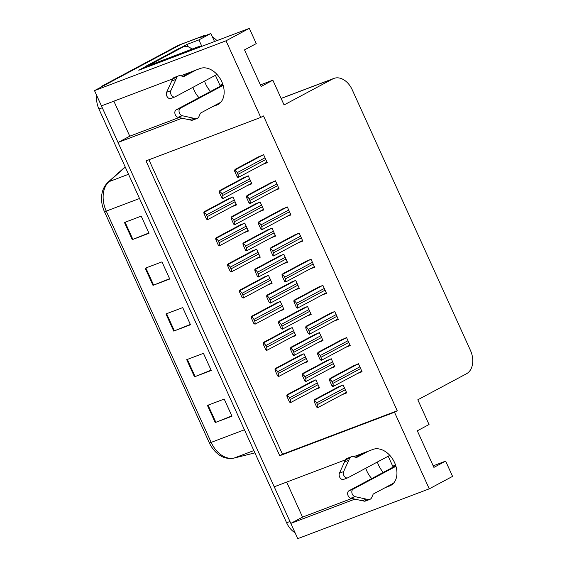 <?xml version="1.0" encoding="UTF-8"?>
<svg xmlns="http://www.w3.org/2000/svg" width="567" height="567" viewBox="0 0 567 567"><rect width="100%" height="100%" fill="white"/><g stroke="black" fill="none" stroke-linecap="round" stroke-linejoin="round"><path stroke-width="0.85" d="M210.534 91.457A20.128 14.274 61.9 0 1 205.743 84.171A20.128 14.274 61.9 0 1 204.567 81.095M198.96 97.644A20.128 14.274 61.9 0 1 194.169 90.366A20.128 14.274 61.9 0 1 192.986 87.29M383.327 472.382A20.128 14.274 61.9 0 1 378.543 465.096A20.128 14.274 61.9 0 1 377.36 462.02M365.779 468.207A20.128 14.274 -118.1 0 0 366.962 471.283A20.128 14.274 -118.1 0 0 371.754 478.569M212.512 106.681L216.7 105.093A20.128 14.274 -118.1 0 0 217.891 104.555A20.128 14.274 -118.1 0 0 221.803 81.726A20.128 14.274 -118.1 0 0 200.108 68.508L180.809 75.815M385.305 487.599L389.494 486.018A20.128 14.274 -118.1 0 0 390.684 485.472A20.128 14.274 -118.1 0 0 394.597 462.651A20.128 14.274 -118.1 0 0 372.902 449.433L353.602 456.74M180.256 48.039L187.181 44.339L188.343 46.898M249.331 28.35L226.02 40.81L260.763 117.412L146.002 160.872L279.751 455.712L394.504 412.244L429.254 488.839L452.565 476.379L445.641 461.12L433.904 467.392L417.312 430.807L429.049 424.534L417.815 399.785L466.471 373.773A18.867 13.247 69.3 0 0 470.426 350.349L352.242 89.813A18.867 13.247 69.3 0 0 333.828 78.437A18.867 13.247 69.3 0 0 332.73 78.933L284.074 104.945L272.847 80.195L261.111 86.468L244.519 49.882L256.249 43.609L249.331 28.35L138.759 70.23L146.548 66.063M214.517 41.533L210.874 33.503L198.911 39.903L201.831 46.338M198.911 39.903L187.181 44.339M210.874 33.503L199.152 37.946L201.887 36.479A18.867 13.247 -110.7 0 1 202.979 35.983A18.867 13.247 -110.7 0 1 205.92 35.381M212.505 37.089A18.867 13.247 -110.7 0 1 216.941 40.618M429.254 488.839L297.746 538.65L290.821 523.391L354.857 499.137M100.501 87.417A18.867 13.247 -110.7 0 1 102.889 85.617L106.242 84.348L180.944 44.41A18.867 13.247 -110.7 0 1 182.042 43.914A18.867 13.247 -110.7 0 0 180.944 44.41L94.505 90.621L226.02 40.81M172.687 78.891L101.429 105.88L94.505 90.621M345.48 459.816L274.222 486.805L118.028 142.466L182.064 118.212M118.028 142.466L129.758 136.193L113.875 101.167M286.668 482.092L302.551 517.118L290.821 523.391M272.847 80.195L260.402 84.908M445.641 461.12L433.202 465.833M148.908 159.774L282.486 454.245L397.247 410.784L263.499 115.944L260.763 117.412M397.247 410.784L394.504 412.244M282.486 454.245L279.751 455.712M357.579 373.44L362.065 371.739L358.436 363.738L352.709 366.268M345.721 347.309L350.208 345.608L346.579 337.606L340.859 340.136M333.871 321.17L338.35 319.469L334.721 311.467L329.002 314.005M322.013 295.038L326.5 293.337L322.871 285.336L317.144 287.866M310.156 268.9L314.642 267.206L311.014 259.204L305.294 261.734M286.448 216.637L290.935 214.936L287.306 206.934L281.579 209.464M274.591 190.498L279.077 188.804L275.449 180.802L269.729 183.332M262.741 164.366L267.227 162.665L263.591 154.663L257.872 157.201M298.306 242.768L302.785 241.067L299.156 233.065L293.437 235.603M330.384 368.451L334.87 366.757L331.241 358.755L325.515 361.285M318.526 342.319L323.013 340.618L319.384 332.616L313.664 335.154M306.676 316.188L311.163 314.487L307.527 306.485L301.807 309.015M294.819 290.049L299.305 288.355L295.676 280.346L289.957 282.883M282.961 263.917L287.448 262.216L283.819 254.214L278.099 256.745M271.111 237.786L275.597 236.085L271.969 228.083L266.242 230.613M259.254 211.647L263.74 209.953L260.111 201.944L254.392 204.481M247.396 185.515L251.883 183.814L248.254 175.813L242.534 178.343M342.241 394.589L346.728 392.888L343.092 384.887L337.372 387.417M232.038 206.615L236.524 204.921L232.895 196.912L227.176 199.449M243.895 232.753L248.381 231.053L244.753 223.051L239.026 225.581M267.603 285.017L272.089 283.323L268.46 275.321L262.741 277.851M279.46 311.155L283.947 309.454L280.318 301.453L274.591 303.983M291.318 337.287L295.804 335.586L292.168 327.584L286.448 330.122M303.168 363.419L307.654 361.725L304.025 353.723L298.306 356.253M255.752 258.885L260.239 257.184L256.603 249.182L250.883 251.72M315.025 389.557L319.512 387.856L315.883 379.855L310.156 382.385M302.551 517.118L351.823 498.457M129.758 136.193L179.03 117.532M290.892 523.348A18.867 13.247 -110.7 0 1 289.964 521.498L102.287 107.765A18.867 13.247 -110.7 0 1 101.507 105.852M209.351 442.891L104.434 211.611A23.36 16.4 -110.7 0 1 102.017 203.865C100.557 194.793 102.556 187.592 107.999 182.255A6.287 4.323 48.1 0 1 108.963 181.674A25.161 17.669 69.3 0 0 106.249 211.101L211.165 442.38A6.287 0.404 155.6 0 1 209.351 442.891A23.36 16.4 -110.7 0 0 211.172 446.342C217.317 455.748 224.915 459.667 233.944 458.101A6.287 4.465 76.1 0 0 234.306 457.987L254.909 452.877L233.944 458.101M102.889 85.617L177.599 45.679A18.867 13.247 -110.7 0 1 178.69 45.183L202.979 35.983M295.081 532.789A18.867 13.247 -110.7 0 1 286.611 522.774L98.934 109.034A18.867 13.247 -110.7 0 1 96.787 95.639M124.471 222.491L141.226 216.14L149.001 233.292L132.253 239.635L124.471 222.491M186.699 359.676L203.454 353.333L211.236 370.478L194.481 376.821L186.699 359.676M207.444 405.405L224.199 399.062L231.981 416.206L215.226 422.55L207.444 405.405M145.216 268.219L161.971 261.876L169.746 279.021L152.991 285.364L145.216 268.219M165.961 313.948L182.709 307.605L190.491 324.749L173.736 331.093L165.961 313.948M190.349 324.444L173.736 331.093M169.611 278.716L152.991 285.364M231.839 415.902L215.226 422.55M211.094 370.173L194.481 376.821M148.866 232.987L132.253 239.635M286.852 395.305L287.271 395.149L288.128 396.163L287.008 396.588L286.852 395.305L287.83 394.327L312.502 381.13M287.008 396.588L289.475 402.038L290.637 402.577L290.602 401.613A3.147 2.233 -118.1 0 0 290.261 399.551L289.482 397.843A3.147 2.233 -118.1 0 0 288.128 396.163M290.637 402.577L319.256 387.296M289.475 402.038L290.602 401.613M314.061 400.337L314.479 400.182L315.344 401.195L314.217 401.62L314.061 400.337L315.039 399.359L339.718 386.162M314.217 401.62L316.691 407.071L317.853 407.609L317.818 406.645A3.147 2.233 -118.1 0 0 317.477 404.583L316.698 402.868A3.147 2.233 -118.1 0 0 315.344 401.195M317.853 407.609L346.472 392.329M316.691 407.071L317.818 406.645M329.399 379.188L329.817 379.032L330.681 380.046L329.555 380.471L329.399 379.188L330.377 378.21L355.055 365.013M329.555 380.471L332.028 385.921L332.772 386.623L333.155 385.496A3.147 2.233 -118.1 0 0 332.815 383.441L332.035 381.726A3.147 2.233 -118.1 0 0 330.681 380.046M333.19 386.46L361.81 371.179M332.028 385.921L333.155 385.496M395.95 466.287L353.156 489.165L348.967 490.753L395.78 465.727M395.61 465.216L392.768 466.294L395.483 464.841M392.768 466.294L388.204 456.222M355.771 457.286L364.524 452.608M368.713 451.02L356.608 457.491L353.39 456.683A6.287 4.416 -110.7 0 0 351.356 456.775A6.287 4.416 -110.7 0 0 349.719 458.136L343.63 471.588A4.019 2.821 -110.7 0 0 344.233 476.167A4.019 2.821 -110.7 0 0 347.734 477.839A4.019 2.821 -110.7 0 0 347.968 477.733L389.812 455.365M351.356 456.775L347.167 458.363A6.287 4.416 -110.7 0 0 345.53 459.724L339.442 473.176A4.019 2.821 69.3 0 0 340.044 477.754A4.019 2.821 69.3 0 0 343.545 479.427L347.734 477.839M345.53 459.724L349.719 458.136M344.481 461.928L348.67 460.34M348.967 490.753A4.019 2.821 69.3 0 0 347.784 494.743A4.019 2.821 69.3 0 0 350.81 498.23L354.999 496.642L368.529 499.612L364.34 501.193A6.287 4.416 -110.7 0 0 365.623 500.994L369.812 499.407A6.287 4.416 -110.7 0 0 371.824 497.33L373.199 494.077L393.569 483.183M364.34 501.193L350.81 498.23M354.999 496.642A4.019 2.821 -110.7 0 1 351.972 493.162A4.019 2.821 -110.7 0 1 353.156 489.165M369.812 499.407A6.287 4.416 -110.7 0 1 368.529 499.612M366.282 499.166L362.093 500.753M274.995 369.174L275.413 369.011L276.271 370.031L275.151 370.457L274.995 369.174L275.973 368.189L300.652 354.999M275.151 370.457L277.624 375.907L278.78 376.445L278.744 375.482A3.147 2.233 -118.1 0 0 278.404 373.419L277.632 371.704A3.147 2.233 -118.1 0 0 276.271 370.031M278.78 376.445L307.399 361.158M277.624 375.907L278.744 375.482M263.138 343.035L263.556 342.879L264.42 343.893L263.294 344.318L263.138 343.035L264.116 342.057L288.794 328.867M263.294 344.318L265.767 349.775L266.511 350.47L266.894 349.35A3.147 2.233 -118.1 0 0 266.554 347.288L265.774 345.572A3.147 2.233 -118.1 0 0 264.42 343.893M266.929 350.307L295.549 335.026M265.767 349.775L266.894 349.35M251.287 316.903L251.705 316.747L252.563 317.761L251.443 318.186L251.287 316.903L252.265 315.925L276.944 302.728M251.443 318.186L253.91 323.637L255.072 324.175L255.037 323.211A3.147 2.233 -118.1 0 0 254.696 321.149L253.917 319.434A3.147 2.233 -118.1 0 0 252.563 317.761M255.072 324.175L283.691 308.895M253.91 323.637L255.037 323.211M239.43 290.772L239.848 290.609L240.706 291.629L239.586 292.055L239.43 290.772L240.408 289.787L265.087 276.597M239.586 292.055L242.059 297.505L243.222 298.044L243.179 297.08A3.147 2.233 -118.1 0 0 242.839 295.017L242.066 293.302A3.147 2.233 -118.1 0 0 240.706 291.629M243.222 298.044L271.834 282.756M242.059 297.505L243.179 297.08M302.211 374.206L302.629 374.043L303.487 375.063L302.367 375.489L302.211 374.206L303.189 373.221L327.868 360.031M302.367 375.489L304.833 380.939L305.996 381.478L305.96 380.514A3.147 2.233 -118.1 0 0 305.62 378.451L304.84 376.736A3.147 2.233 -118.1 0 0 303.487 375.063M305.996 381.478L334.615 366.19M304.833 380.939L305.96 380.514M290.354 348.067L290.772 347.911L291.629 348.925L290.51 349.35L290.354 348.067L291.332 347.089L316.01 333.899M290.51 349.35L292.983 354.807L293.727 355.502L294.103 354.375A3.147 2.233 -118.1 0 0 293.77 352.32L292.99 350.604A3.147 2.233 -118.1 0 0 291.629 348.925M294.145 355.339L322.758 340.058M292.983 354.807L294.103 354.375M278.496 321.936L278.914 321.78L279.779 322.793L278.652 323.218L278.496 321.936L279.474 320.957L304.153 307.761M278.652 323.218L281.126 328.669L282.288 329.207L282.253 328.243A3.147 2.233 -118.1 0 0 281.912 326.181L281.133 324.466A3.147 2.233 -118.1 0 0 279.779 322.793M282.288 329.207L310.907 313.927M281.126 328.669L282.253 328.243M266.646 295.804L267.064 295.641L267.922 296.661L266.802 297.087L266.646 295.804L267.624 294.819L292.303 281.629M266.802 297.087L269.268 302.537L270.431 303.076L270.395 302.112A3.147 2.233 -118.1 0 0 270.055 300.049L269.275 298.334A3.147 2.233 -118.1 0 0 267.922 296.661M270.431 303.076L299.05 287.788M269.268 302.537L270.395 302.112M317.548 353.057L317.967 352.894L318.824 353.914L317.704 354.34L317.548 353.057L318.526 352.072L343.205 338.882M317.704 354.34L320.178 359.79L321.333 360.328L321.298 359.365A3.147 2.233 -118.1 0 0 320.957 357.302L320.185 355.587A3.147 2.233 -118.1 0 0 318.824 353.914M321.333 360.328L349.952 345.041M320.178 359.79L321.298 359.365M305.691 326.918L306.109 326.762L306.967 327.783L305.847 328.208L305.691 326.918L306.669 325.94L331.348 312.75M305.847 328.208L308.32 333.658L309.483 334.197L309.44 333.233A3.147 2.233 -118.1 0 0 309.107 331.171L308.328 329.455A3.147 2.233 -118.1 0 0 306.967 327.783M309.483 334.197L338.095 318.909M308.32 333.658L309.44 333.233M293.834 300.786L294.252 300.63L295.116 301.644L293.99 302.069L293.834 300.786L294.819 299.808L319.49 286.611M293.99 302.069L296.463 307.52L297.207 308.221L297.59 307.094A3.147 2.233 -118.1 0 0 297.25 305.039L296.47 303.324A3.147 2.233 -118.1 0 0 295.116 301.644M297.625 308.058L326.245 292.778M296.463 307.52L297.59 307.094M281.983 274.655L282.401 274.492L283.259 275.512L282.139 275.938L281.983 274.655L282.961 273.67L307.64 260.48M282.139 275.938L284.613 281.388L285.768 281.927L285.733 280.963A3.147 2.233 -118.1 0 0 285.392 278.9L284.62 277.185A3.147 2.233 -118.1 0 0 283.259 275.512M285.768 281.927L314.387 266.639M284.613 281.388L285.733 280.963M223.157 85.362L180.363 108.24L176.174 109.828L222.987 84.802M222.817 84.292L219.975 85.369L222.689 83.916M219.975 85.369L215.403 75.305M178.534 48.748L182.723 47.16A12.58 8.831 -110.7 0 1 183.453 46.827L179.264 48.415A12.58 8.831 69.3 0 0 178.534 48.748L146.463 65.892A12.58 8.831 -110.7 0 1 147.037 67.09M146.463 65.892L150.652 64.305A12.58 8.831 -110.7 0 1 150.914 64.822M182.723 47.16L150.652 64.305M183.453 46.827A12.58 8.831 -110.7 0 1 191.958 49.131M201.037 46.643A12.58 8.923 -118.1 0 0 197.614 47.011L151.715 64.397L147.803 66.488A12.58 8.923 61.9 0 1 147.923 66.757M195.636 48.684A12.58 8.923 -118.1 0 0 193.701 49.102L147.803 66.488M182.978 76.361L191.731 71.683M195.92 70.095L183.807 76.566L180.597 75.765A6.287 4.416 -110.7 0 0 178.555 75.858A6.287 4.416 -110.7 0 0 176.925 77.211L170.837 90.663A4.019 2.821 -110.7 0 0 171.44 95.249A4.019 2.821 -110.7 0 0 174.941 96.914A4.019 2.821 -110.7 0 0 175.175 96.808L217.019 74.44M178.555 75.858L174.367 77.438A6.287 4.416 -110.7 0 0 172.737 78.799L166.648 92.251A4.019 2.821 69.3 0 0 167.251 96.837A4.019 2.821 69.3 0 0 170.752 98.502L174.941 96.914M172.737 78.799L176.925 77.211M171.688 81.003L175.876 79.415M176.174 109.828A4.019 2.821 69.3 0 0 174.99 113.825A4.019 2.821 69.3 0 0 178.017 117.305L182.205 115.718L195.735 118.687L191.547 120.275A6.287 4.416 -110.7 0 0 192.83 120.069L197.018 118.489A6.287 4.416 -110.7 0 0 199.031 116.412L200.406 113.152L220.776 102.258M191.547 120.275L178.017 117.305M182.205 115.718A4.019 2.821 -110.7 0 1 179.179 112.238A4.019 2.821 -110.7 0 1 180.363 108.24M197.018 118.489A6.287 4.416 -110.7 0 1 195.735 118.687M193.489 118.241L189.3 119.828M196.912 47.274L196.955 47.252A3.147 2.211 -110.7 0 1 197.139 47.167A3.147 2.211 -110.7 0 1 197.373 47.104M227.573 264.633L227.991 264.477L228.855 265.491L227.728 265.916L227.573 264.633L228.551 263.655L253.229 250.465M227.728 265.916L230.202 271.366L230.946 272.068L231.329 270.941A3.147 2.233 -118.1 0 0 230.989 268.886L230.209 267.17A3.147 2.233 -118.1 0 0 228.855 265.491M231.364 271.905L259.984 256.624M230.202 271.366L231.329 270.941M215.722 238.501L216.14 238.346L216.998 239.359L215.878 239.784L215.722 238.501L216.7 237.523L241.379 224.326M215.878 239.784L218.345 245.235L219.507 245.773L219.472 244.809A3.147 2.233 -118.1 0 0 219.131 242.747L218.352 241.032A3.147 2.233 -118.1 0 0 216.998 239.359M219.507 245.773L248.126 230.493M218.345 245.235L219.472 244.809M203.865 212.37L204.283 212.207L205.141 213.227L204.021 213.653L203.865 212.37L204.843 211.385L229.522 198.195M204.021 213.653L206.494 219.103L207.657 219.642L207.614 218.678A3.147 2.233 -118.1 0 0 207.281 216.615L206.501 214.9A3.147 2.233 -118.1 0 0 205.141 213.227M207.657 219.642L236.269 204.354M206.494 219.103L207.614 218.678M254.789 269.665L255.207 269.509L256.064 270.523L254.944 270.948L254.789 269.665L255.767 268.687L280.445 255.497M254.944 270.948L257.418 276.398L258.162 277.1L258.538 275.973A3.147 2.233 -118.1 0 0 258.205 273.918L257.425 272.203A3.147 2.233 -118.1 0 0 256.064 270.523M258.58 276.937L287.193 261.656M257.418 276.398L258.538 275.973M242.931 243.534L243.349 243.371L244.214 244.391L243.087 244.816L242.931 243.534L243.909 242.556L268.588 229.359M243.087 244.816L245.561 250.267L246.723 250.805L246.688 249.841A3.147 2.233 -118.1 0 0 246.347 247.779L245.568 246.064A3.147 2.233 -118.1 0 0 244.214 244.391M246.723 250.805L275.342 235.518M245.561 250.267L246.688 249.841M231.081 217.395L231.499 217.239L232.357 218.26L231.237 218.685L231.081 217.395L232.059 216.417L256.738 203.227M231.237 218.685L233.703 224.135L234.866 224.674L234.83 223.71A3.147 2.233 -118.1 0 0 234.49 221.647L233.71 219.932A3.147 2.233 -118.1 0 0 232.357 218.26M234.866 224.674L263.485 209.386M233.703 224.135L234.83 223.71M219.223 191.263L219.642 191.107L220.499 192.121L219.379 192.546L219.223 191.263L220.202 190.285L244.88 177.088M219.379 192.546L221.853 197.996L222.597 198.698L222.973 197.571A3.147 2.233 -118.1 0 0 222.64 195.516L221.86 193.801A3.147 2.233 -118.1 0 0 220.499 192.121M223.015 198.535L251.628 183.254M221.853 197.996L222.973 197.571M270.126 248.516L270.544 248.36L271.409 249.374L270.282 249.806L270.126 248.516L271.104 247.538L295.783 234.348M270.282 249.806L272.755 255.256L273.5 255.951L273.875 254.831A3.147 2.233 -118.1 0 0 273.542 252.769L272.762 251.053A3.147 2.233 -118.1 0 0 271.409 249.374M273.918 255.788L302.53 240.507M272.755 255.256L273.875 254.831M258.268 222.384L258.687 222.229L259.551 223.242L258.424 223.667L258.268 222.384L259.254 221.406L283.925 208.209M258.424 223.667L260.898 229.118L262.06 229.656L262.025 228.692A3.147 2.233 -118.1 0 0 261.685 226.63L260.905 224.915A3.147 2.233 -118.1 0 0 259.551 223.242M262.06 229.656L290.68 214.376M260.898 229.118L262.025 228.692M246.418 196.253L246.836 196.09L247.694 197.11L246.574 197.536L246.418 196.253L247.396 195.268L272.075 182.078M246.574 197.536L249.048 202.986L250.203 203.525L250.167 202.561A3.147 2.233 -118.1 0 0 249.827 200.498L249.055 198.783A3.147 2.233 -118.1 0 0 247.694 197.11M250.203 203.525L278.822 188.237M249.048 202.986L250.167 202.561M234.561 170.114L234.979 169.958L235.844 170.972L234.717 171.397L234.561 170.114L235.539 169.136L260.218 155.946M234.717 171.397L237.19 176.854L237.934 177.549L238.31 176.429A3.147 2.233 -118.1 0 0 237.977 174.367L237.197 172.651A3.147 2.233 -118.1 0 0 235.844 170.972M238.353 177.386L266.972 162.105M237.19 176.854L238.31 176.429M391.797 484.785L389.494 486.018M201.887 36.479L177.599 45.679M332.73 78.933L281.14 98.474M219.004 103.86L216.7 105.093M104.434 211.611A6.287 0.404 -24.4 0 0 106.249 211.101L139.517 198.5M244.434 429.779L211.165 442.38A25.161 17.669 69.3 0 0 234.306 457.987L253.867 450.574M125.257 167.059L108.963 181.674L128.525 174.267M286.611 522.774L289.964 521.498M98.934 109.034L102.287 107.765M166.592 313.707L174.367 330.852M187.337 359.435L195.112 376.58M208.075 405.164L215.857 422.309M145.847 267.978L153.622 285.123M125.101 222.25L132.876 239.394M315.854 379.862L287.271 395.149M317.293 382.973L289.482 397.843M318.073 384.688L290.261 399.551M343.07 384.894L314.479 400.182M344.509 388.005L316.698 402.868M345.289 389.72L317.477 404.583M358.408 363.745L329.817 379.032M359.847 366.856L332.035 381.726M360.626 368.571L332.815 383.441M339.442 473.176L343.63 471.588M304.004 353.73L275.413 369.011M305.443 356.834L277.632 371.704M306.215 358.55L278.404 373.419M292.147 327.598L263.556 342.879M293.586 330.703L265.774 345.572M294.365 332.418L266.554 347.288M280.289 301.46L251.705 316.747M281.728 304.571L253.917 319.434M282.508 306.286L254.696 321.149M268.439 275.328L239.848 290.609M269.878 278.432L242.066 293.302M270.65 280.148L242.839 295.017M331.213 358.762L302.629 374.043M332.652 361.866L304.84 376.736M333.431 363.582L305.62 378.451M319.363 332.631L290.772 347.911M320.802 335.735L292.99 350.604M321.574 337.45L293.77 352.32M307.505 306.492L278.914 321.78M308.944 309.603L281.133 324.466M309.724 311.318L281.912 326.181M295.648 280.36L267.064 295.641M297.087 283.465L269.275 298.334M297.866 285.18L270.055 300.049M346.55 337.613L317.967 352.894M347.989 340.724L320.185 355.587M348.769 342.44L320.957 357.302M334.7 311.481L306.109 326.762M336.139 314.586L308.328 329.455M336.918 316.301L309.107 331.171M322.843 285.343L294.252 300.63M324.281 288.454L296.47 303.324M325.061 290.169L297.25 305.039M310.985 259.211L282.401 274.492M312.424 262.315L284.62 277.185M313.204 264.031L285.392 278.9M197.614 47.011L193.701 49.102M166.648 92.251L170.837 90.663M196.955 47.252L188.577 50.428M256.582 249.197L227.991 264.477M258.02 252.301L230.209 267.17M258.8 254.016L230.989 268.886M244.724 223.058L216.14 238.346M246.163 226.169L218.352 241.032M246.943 227.884L219.131 242.747M232.874 196.926L204.283 212.207M234.313 200.031L206.501 214.9M235.085 201.746L207.281 216.615M283.798 254.222L255.207 269.509M285.236 257.333L257.425 272.203M286.009 259.048L258.205 273.918M271.94 228.09L243.349 243.371M273.379 231.201L245.568 246.064M274.159 232.917L246.347 247.779M260.083 201.958L231.499 217.239M261.522 205.063L233.71 219.932M262.301 206.778L234.49 221.647M248.233 175.82L219.642 191.107M249.671 178.931L221.86 193.801M250.444 180.646L222.64 195.516M299.135 233.08L270.544 248.36M300.574 236.184L272.762 251.053M301.353 237.899L273.542 252.769M287.278 206.941L258.687 222.229M288.716 210.052L260.905 224.915M289.496 211.767L261.685 226.63M275.42 180.809L246.836 196.09M276.866 183.914L249.055 198.783M277.639 185.629L249.827 200.498M263.57 154.678L234.979 169.958M265.009 157.782L237.197 172.651M265.788 159.497L237.977 174.367M333.828 78.437L281.104 98.403M107.999 182.255L125.165 166.854M197.139 47.167L188.761 50.343"/></g></svg>
